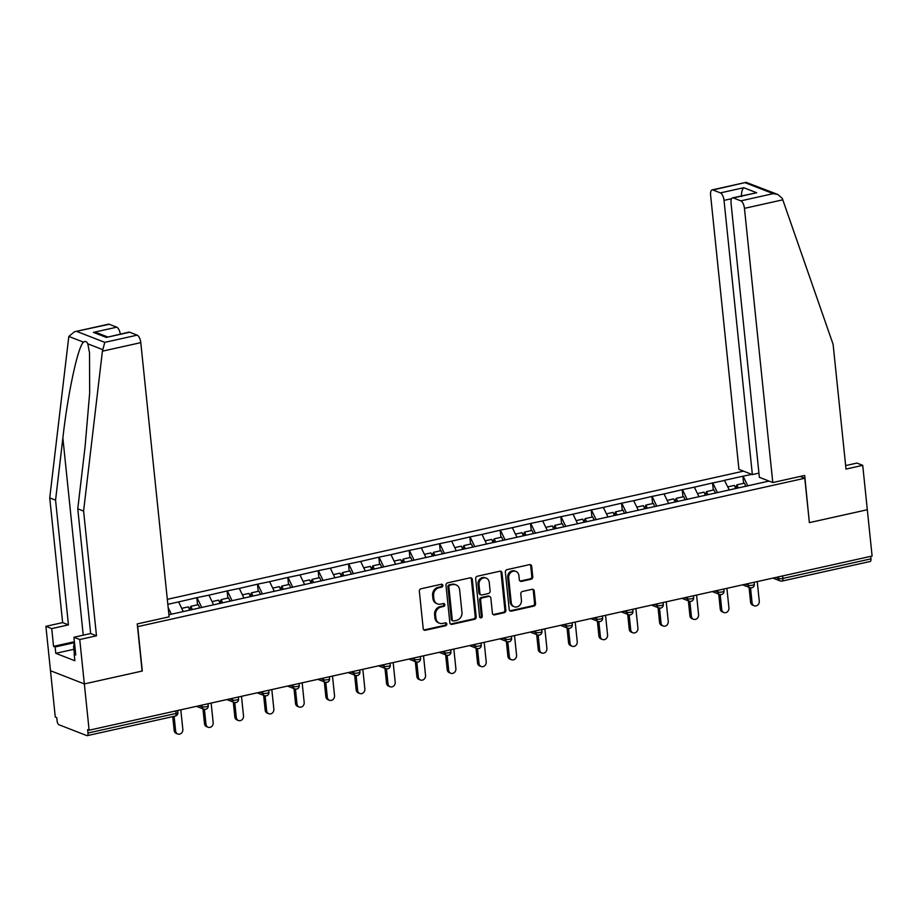 <?xml version="1.0" encoding="UTF-8"?>
<svg xmlns="http://www.w3.org/2000/svg" width="918" height="918" viewBox="0 0 918 918"><rect width="100%" height="100%" fill="white"/><g stroke="black" fill="none" stroke-linecap="round" stroke-linejoin="round"><path stroke-width="1.38" d="M442.82 585.409A1.503 1.32 111.3 0 0 441.329 584.25L421.052 588.759A2.146 1.882 111.3 0 0 419.354 591.261L423.209 628.612A2.146 1.882 111.3 0 0 425.332 630.264L445.62 625.755A1.503 1.32 111.3 0 0 445.322 622.84L442.694 623.425A6.885 6.024 111.3 0 1 439.504 623.207A6.885 6.024 111.3 0 1 435.901 618.147L435.58 615.037A6.885 6.024 111.3 0 1 440.996 607.039L443.624 606.454A1.503 1.32 111.3 0 0 444.025 603.596A1.503 1.32 111.3 0 0 443.325 603.551L440.697 604.136A6.885 6.024 111.3 0 1 437.519 603.906A6.885 6.024 111.3 0 1 433.904 598.846L433.583 595.736A6.885 6.024 111.3 0 1 439.011 587.738L441.627 587.153A1.503 1.32 111.3 0 0 442.82 585.409M437.519 603.906L436.532 603.516A6.885 6.024 111.3 0 1 432.917 598.467L432.596 595.357A6.885 6.024 111.3 0 1 438.024 587.359L440.64 586.774A1.503 1.32 111.3 0 0 441.489 584.227M423.875 629.92A2.146 1.882 111.3 0 0 424.346 629.874L444.633 625.365A1.503 1.32 111.3 0 0 445.471 622.817M439.504 623.207L438.517 622.817A6.885 6.024 111.3 0 1 434.914 617.768L434.593 614.647A6.885 6.024 111.3 0 1 440.009 606.649L442.637 606.064A1.503 1.32 111.3 0 0 443.486 603.528M531.086 579.247A2.146 1.882 111.3 0 0 532.773 576.745L531.694 566.268A2.146 1.882 111.3 0 0 529.571 564.616L507.046 569.63A2.146 1.882 111.3 0 0 505.348 572.132L509.215 609.483A2.146 1.882 111.3 0 0 511.337 611.136L533.863 606.121A2.146 1.882 111.3 0 0 535.55 603.619L534.242 590.962A2.146 1.882 111.3 0 0 532.119 589.31L522.48 591.456A2.146 1.882 111.3 0 0 520.793 593.957L521.435 600.234A5.76 5.038 111.3 0 1 519.37 605.628A5.76 5.038 111.3 0 1 514.241 606.729A5.76 5.038 111.3 0 1 511.223 602.506L508.687 577.915A5.76 5.038 111.3 0 1 510.752 572.534A5.76 5.038 111.3 0 1 515.882 571.421A5.76 5.038 111.3 0 1 518.899 575.643L519.324 579.74A2.146 1.882 111.3 0 0 521.447 581.392L531.086 579.247L530.099 578.868A2.146 1.882 111.3 0 0 531.786 576.366L530.707 565.89A2.146 1.882 111.3 0 0 530.042 564.581M74.519 331.742L108.473 324.192A6.575 2.743 77.5 0 1 109.242 324.261L74.519 331.742L68.816 336.436L49.733 497.889L62.631 622.611L45.9 626.34L50.49 670.725L84.341 683.921L142.301 671.024L137.711 626.627L804.776 478.244L809.366 522.629L867.315 509.742L872.1 556.033L89.126 730.212L87.646 729.638L87.99 733.023L176.095 713.424L175.831 710.922M87.99 733.023A3.293 1.366 -102.5 0 1 87.233 735.651A3.293 1.366 -102.5 0 1 86.843 735.616L58.913 724.738A3.293 1.366 -102.5 0 1 57.1 720.986L56.755 717.601L55.275 717.027L50.49 670.725L84.341 683.921L89.126 730.212M472.322 579.476A2.146 1.882 111.3 0 0 470.2 577.824L447.674 582.838A2.146 1.882 111.3 0 0 445.987 585.34L449.843 622.691A2.146 1.882 111.3 0 0 451.966 624.343L474.491 619.329A2.146 1.882 111.3 0 0 476.19 616.827L472.322 579.476L471.336 579.097A2.146 1.882 111.3 0 0 470.67 577.789M477.36 576.229L499.885 571.226A2.146 1.882 111.3 0 1 502.008 572.878L505.875 610.229A2.146 1.882 111.3 0 1 504.177 612.719L494.538 614.865A2.146 1.882 111.3 0 1 492.415 613.213L490.843 598.066A2.146 1.882 111.3 0 0 488.72 596.425L482.329 597.847A2.146 1.882 111.3 0 0 480.63 600.338L482.26 616.116A1.503 1.32 111.3 0 1 479.586 616.712L475.673 578.73A2.146 1.882 111.3 0 1 477.36 576.229M800.175 476.453L804.776 478.244M743.523 471.141L167.317 599.328M743.626 483.35L742.891 476.212L724.417 480.321L729.362 490.086M742.891 476.212L751.865 474.388M769.043 481.078L168.912 614.762M167.833 604.319L178.608 601.921L183.267 611.572M197.531 604.824L196.785 597.687L178.608 601.921M196.785 597.687L208.948 595.162L213.607 604.824M227.871 598.077L227.125 590.94L208.948 595.162M227.125 590.94L239.288 588.415L243.947 598.077M258.199 591.33L257.465 584.192L239.288 588.415M257.465 584.192L269.628 581.668L274.287 591.33M288.539 584.582L287.804 577.445L269.628 581.668M287.804 577.445L299.968 574.92L304.627 584.582M318.879 577.835L318.144 570.698L299.968 574.92M318.144 570.698L330.308 568.173L334.967 577.824M349.219 571.088L348.484 563.95L330.308 568.173M348.484 563.95L360.648 561.426L365.307 571.076M379.559 564.341L378.824 557.192L360.648 561.426M378.824 557.192L390.976 554.679L395.635 564.329M409.898 557.582L409.164 550.444L390.976 554.679M409.164 550.444L421.316 547.92L425.975 557.582M440.238 550.834L439.504 543.697L421.316 547.92M439.504 543.697L451.656 541.172L456.315 550.834M470.578 544.087L469.832 536.95L451.656 541.172M469.832 536.95L481.996 534.425L486.655 544.087M500.918 537.34L500.172 530.202L481.996 534.425M500.172 530.202L512.336 527.678L516.995 537.328M531.258 530.593L530.512 523.455L512.336 527.678M530.512 523.455L542.676 520.931L547.335 530.581M561.587 523.845L560.852 516.708L542.676 520.931M560.852 516.708L573.016 514.183L577.674 523.834M591.926 517.086L591.192 509.949L573.016 514.183M591.192 509.949L603.355 507.424L608.014 517.086M622.266 510.339L621.532 503.202L603.355 507.424M621.532 503.202L633.695 500.677L638.354 510.339M652.606 503.592L651.872 496.454L633.695 500.677M651.872 496.454L664.035 493.93L668.694 503.592M682.946 496.845L682.212 489.707L664.035 493.93M682.212 489.707L694.364 487.183L699.023 496.833M713.286 490.097L712.552 482.96L694.364 487.183M712.552 482.96L724.704 480.435M712.85 483.075L717.509 492.725M682.51 489.822L687.169 499.472M652.17 496.569L656.829 506.231M621.83 503.316L626.489 512.978M591.49 510.064L596.149 519.726M561.15 516.823L565.809 526.473M530.811 523.57L535.469 533.22M500.471 530.317L505.129 539.968M470.131 537.064L474.79 546.726M439.791 543.812L444.45 553.474M409.451 550.559L414.11 560.221M379.123 557.318L383.781 566.968M348.783 564.065L353.441 573.716M318.443 570.812L323.102 580.463M288.103 577.56L292.762 587.222M257.763 584.307L262.422 593.969M227.423 591.054L232.082 600.716M197.083 597.802L201.742 607.464M168.155 607.486L171.402 614.211M870.712 556.342L870.964 558.844A3.293 1.366 77.5 0 1 870.207 561.472L782.102 581.071A3.293 1.366 77.5 0 0 782.87 578.443L870.964 558.844M743.178 476.327L747.837 485.978M450.509 623.999A2.146 1.882 111.3 0 0 450.979 623.953L473.504 618.939A2.146 1.882 111.3 0 0 475.203 616.448L471.336 579.097M450.072 585.271A1.503 1.32 111.3 0 0 448.891 587.027L452.276 619.811A1.503 1.32 111.3 0 0 453.767 620.97L456.533 620.35A6.885 6.024 111.3 0 0 461.961 612.352L459.643 589.941A6.885 6.024 111.3 0 0 456.028 584.881A6.885 6.024 111.3 0 0 452.849 584.663L449.086 584.892A1.503 1.32 111.3 0 0 447.904 586.636L448.891 587.027M453.067 620.912L452.081 620.534A1.503 1.32 111.3 0 1 451.289 619.432L447.904 586.636M456.028 584.881L455.041 584.502A6.885 6.024 111.3 0 0 451.863 584.273L452.849 584.663M449.086 584.892L451.863 584.273M493.081 614.521A2.146 1.882 111.3 0 0 493.551 614.486L503.19 612.34A2.146 1.882 111.3 0 0 504.889 609.839L501.021 572.488A2.146 1.882 111.3 0 0 500.356 571.18M489.719 596.493L488.732 596.103A2.146 1.882 111.3 0 0 487.733 596.034L481.342 597.457A2.146 1.882 111.3 0 0 479.644 599.959L481.273 615.726L482.26 616.116M479.93 617.504A1.503 1.32 111.3 0 0 481.273 615.726M489.225 582.356A5.76 5.038 111.3 0 0 486.207 578.122A5.76 5.038 111.3 0 0 481.078 579.235A5.76 5.038 111.3 0 0 479.012 584.628L479.907 593.292A2.146 1.882 111.3 0 0 482.03 594.933L488.422 593.51A2.146 1.882 111.3 0 0 490.12 591.02L489.225 582.356M486.207 578.122L485.22 577.743A5.76 5.038 111.3 0 0 480.091 578.856A5.76 5.038 111.3 0 0 478.026 584.238L479.012 584.628M481.032 594.864L480.045 594.485A2.146 1.882 111.3 0 1 478.921 592.902L478.026 584.238M519.99 581.048A2.146 1.882 111.3 0 0 520.46 581.014L530.099 578.868M515.882 571.421L514.895 571.03A5.76 5.038 111.3 0 0 509.765 572.144A5.76 5.038 111.3 0 0 507.7 577.537L508.687 577.915M514.241 606.729L513.254 606.35A5.76 5.038 111.3 0 1 510.236 602.116L507.7 577.537M509.88 610.791A2.146 1.882 111.3 0 0 510.351 610.745L532.876 605.731A2.146 1.882 111.3 0 0 534.563 603.241L533.255 590.584A2.146 1.882 111.3 0 0 532.589 589.276M174.156 730.441L175.636 731.015A4.051 3.546 111.3 0 0 177.759 733.998L176.279 733.413A4.051 3.546 -68.7 0 1 174.156 730.441L172.733 716.637M177.759 733.998A4.051 3.546 111.3 0 0 182.831 729.42L180.812 709.821M169.44 614.647L168.74 613.132M175.636 731.015L174.122 716.327M204.496 723.694L205.976 724.268A4.051 3.546 111.3 0 0 208.099 727.24L206.619 726.666A4.051 3.546 -68.7 0 1 204.496 723.694L202.958 708.845M208.099 727.24A4.051 3.546 111.3 0 0 213.171 722.661L211.14 703.073M189.693 609.965L188.27 606.89L181.718 608.347M199.78 607.9L198.288 604.664L190.806 606.328L192.218 609.403M190.714 609.736L189.946 608.06L190.806 606.328M205.976 724.268L204.427 709.339M234.836 716.947L236.316 717.52A4.051 3.546 111.3 0 0 238.439 720.492L236.959 719.919A4.051 3.546 -68.7 0 1 234.836 716.947L233.298 702.098M238.439 720.492A4.051 3.546 111.3 0 0 243.511 715.914L241.48 696.326M220.022 603.218L218.61 600.142L212.047 601.6M230.12 601.152L228.628 597.916L221.146 599.58L222.558 602.656M221.054 602.988L220.274 601.313L221.146 599.58M236.316 717.52L234.767 702.591M265.176 710.188L266.656 710.773A4.051 3.546 111.3 0 0 268.779 713.745L267.299 713.171A4.051 3.546 -68.7 0 1 265.176 710.188L263.638 695.351M268.779 713.745A4.051 3.546 111.3 0 0 273.851 709.166L271.82 689.579M250.362 596.47L248.95 593.395L242.386 594.853M260.46 594.405L258.968 591.158L251.475 592.833L252.898 595.908M251.383 596.241L250.614 594.566L251.475 592.833M266.656 710.773L265.107 695.844M295.516 703.44L296.996 704.014A4.051 3.546 111.3 0 0 299.119 706.998L297.639 706.424A4.051 3.546 -68.7 0 1 295.516 703.44L293.978 688.603M299.119 706.998A4.051 3.546 111.3 0 0 304.191 702.419L302.16 682.82M280.701 589.712L279.29 586.636L272.726 588.105M290.799 587.658L289.308 584.41L281.815 586.074L283.237 589.149M281.723 589.494L280.954 587.818L281.815 586.074M296.996 704.014L295.447 689.097M325.844 696.693L327.324 697.267A4.051 3.546 111.3 0 0 329.459 700.25L327.978 699.677A4.051 3.546 -68.7 0 1 325.844 696.693L324.318 681.856M329.459 700.25A4.051 3.546 111.3 0 0 334.531 695.672L332.5 676.073M311.041 582.964L309.63 579.889L303.066 581.346M321.139 580.899L319.648 577.663L312.154 579.327L313.566 582.402M312.063 582.735L311.294 581.071L312.154 579.327M327.324 697.267L325.787 682.349M74.897 646.616L73.589 646.536L74.473 642.451M74.404 654.35L73.589 646.536M102.403 351.181L104.79 342.357L137.172 335.15A6.575 2.743 77.5 0 1 140.787 342.644L102.403 351.181L83.595 511.074L96.482 635.807L79.751 639.525L84.341 683.921L142.106 671.069L137.23 623.93L169.13 616.827L140.787 342.644M73.876 649.301L55.791 653.318L74.84 660.742L74.186 654.396L75.769 655.016L73.933 637.253L90.653 633.535L77.766 508.813L85.076 446.687L89.677 392.87L89.505 352.776L87.807 343.825C86.74 341.45 85.317 340.888 83.515 342.162C78.019 346.086 67.748 393.788 62.872 438.035L55.562 500.161L68.448 624.883L51.718 628.6L53.554 646.364L74.392 641.728M77.766 508.813L83.595 511.074M73.933 637.253L79.751 639.525M90.653 633.535L96.482 635.807M109.242 324.261L116.747 327.187A6.575 2.743 77.5 0 1 120.281 334.072M55.791 653.318L55.137 646.972L53.554 646.364M45.9 626.34L51.718 628.6M62.631 622.611L68.448 624.883M49.733 497.889L55.562 500.161M129.667 332.224L106.339 337.422L128.899 332.144A6.575 2.743 77.5 0 1 129.667 332.224L137.172 335.15M74.186 654.396L75.666 654.064M74.415 642.692L55.137 646.972M107.509 336.906L97.951 333.177L93.407 332.385L116.747 327.187M772.784 482.547L744.452 208.352A6.575 2.743 -102.5 0 0 740.837 200.858L733.333 197.932A6.575 2.743 -102.5 0 0 732.564 197.863A6.575 2.743 -102.5 0 0 731.026 203.119L759.37 477.314L772.784 482.547L804.684 475.444L809.343 522.503M740.837 200.858L773.22 193.652L777.764 194.455L782.262 198.334L833.108 344.342L846.006 469.064L862.725 465.346L856.907 463.074L845.639 465.587M862.725 465.346L867.315 509.742L809.55 522.594M720.412 192.895L712.907 189.98A6.575 2.743 -102.5 0 0 712.139 189.9A6.575 2.743 -102.5 0 0 710.601 195.167L738.933 469.35L752.358 474.583L724.027 200.388A6.575 2.743 -102.5 0 0 720.412 192.895L743.741 187.708C742.054 189.59 741.319 192.516 741.526 196.498M758.934 473.114L752.358 474.583M732.564 197.863L756.673 192.746L733.333 197.932M777.764 194.455L746.082 182.349L712.907 189.98M356.184 689.946L357.664 690.52A4.051 3.546 111.3 0 0 359.799 693.503L358.318 692.918A4.051 3.546 -68.7 0 1 356.184 689.946L354.658 675.109M359.799 693.503A4.051 3.546 111.3 0 0 364.859 688.925L362.839 669.325M341.381 576.217L339.97 573.142L333.406 574.599M351.468 574.152L349.988 570.916L342.494 572.58L343.906 575.655M342.403 575.988L341.634 574.312L342.494 572.58M357.664 690.52L356.127 675.602M386.524 683.199L388.004 683.772A4.051 3.546 111.3 0 0 390.139 686.744L388.647 686.171A4.051 3.546 -68.7 0 1 386.524 683.199L384.998 668.35M390.139 686.744A4.051 3.546 111.3 0 0 395.199 682.166L393.179 662.578M371.721 569.47L370.31 566.395L363.746 567.852M381.808 567.404L380.327 564.168L372.834 565.832L374.246 568.908M372.742 569.24L371.974 567.565L372.834 565.832M388.004 683.772L386.467 668.843M416.864 676.451L418.344 677.025A4.051 3.546 111.3 0 0 420.467 679.997L418.987 679.423A4.051 3.546 -68.7 0 1 416.864 676.451L415.326 661.603M420.467 679.997A4.051 3.546 111.3 0 0 425.539 675.418L423.519 655.831M402.061 562.723L400.65 559.647L394.086 561.105M412.148 560.657L410.656 557.421L403.174 559.085L404.586 562.16M403.082 562.493L402.314 560.818L403.174 559.085M418.344 677.025L416.806 662.096M447.204 669.692L448.684 670.278A4.051 3.546 111.3 0 0 450.807 673.25L449.327 672.676A4.051 3.546 -68.7 0 1 447.204 669.692L445.666 654.855M450.807 673.25A4.051 3.546 111.3 0 0 455.879 668.671L453.859 649.083M432.401 555.975L430.978 552.9L424.426 554.357M442.487 553.91L440.996 550.662L433.514 552.338L434.925 555.413M433.422 555.746L432.653 554.07L433.514 552.338M448.684 670.278L447.146 655.349M477.544 662.945L479.024 663.53A4.051 3.546 111.3 0 0 481.147 666.502L479.666 665.929A4.051 3.546 -68.7 0 1 477.544 662.945L476.006 648.108M481.147 666.502A4.051 3.546 111.3 0 0 486.219 661.924L484.199 642.325M462.741 549.216L461.318 546.141L454.766 547.61M472.827 547.162L471.336 543.915L463.854 545.579L465.265 548.654M463.762 548.998L462.993 547.323L463.854 545.579M479.024 663.53L477.486 648.601M507.884 656.198L509.364 656.772A4.051 3.546 111.3 0 0 511.487 659.755L510.006 659.181A4.051 3.546 -68.7 0 1 507.884 656.198L506.346 641.361M511.487 659.755A4.051 3.546 111.3 0 0 516.559 655.177L514.528 635.577M493.081 542.469L491.658 539.394L485.106 540.851M503.167 540.404L501.676 537.168L494.194 538.832L495.605 541.907M494.102 542.251L493.333 540.576L494.194 538.832M509.364 656.772L507.815 641.854M538.223 649.451L539.704 650.024A4.051 3.546 111.3 0 0 541.827 653.008L540.346 652.423A4.051 3.546 -68.7 0 1 538.223 649.451L536.686 634.613M541.827 653.008A4.051 3.546 111.3 0 0 546.899 648.429L544.867 628.83M523.409 535.722L521.998 532.647L515.434 534.104M533.507 533.656L532.015 530.42L524.534 532.084L525.945 535.16M524.442 535.492L523.662 533.817L524.534 532.084M539.704 650.024L538.155 635.107M568.563 642.703L570.044 643.277A4.051 3.546 111.3 0 0 572.166 646.261L570.686 645.675A4.051 3.546 -68.7 0 1 568.563 642.703L567.026 627.855M572.166 646.261A4.051 3.546 111.3 0 0 577.238 641.682L575.207 622.083M553.749 528.975L552.338 525.899L545.774 527.357M563.847 526.909L562.355 523.673L554.862 525.337L556.285 528.412M554.77 528.745L554.002 527.07L554.862 525.337M570.044 643.277L568.494 628.36M598.903 635.956L600.383 636.53A4.051 3.546 111.3 0 0 602.506 639.502L601.026 638.928A4.051 3.546 -68.7 0 1 598.903 635.956L597.366 621.107M602.506 639.502A4.051 3.546 111.3 0 0 607.578 634.923L605.547 615.335M584.089 522.227L582.678 519.152L576.114 520.609M594.187 520.162L592.695 516.926L585.202 518.59L586.625 521.665M585.11 521.998L584.341 520.322L585.202 518.59M600.383 636.53L598.834 621.601M629.232 629.197L630.712 629.782A4.051 3.546 111.3 0 0 632.846 632.754L631.366 632.181A4.051 3.546 -68.7 0 1 629.232 629.197L627.705 614.36M632.846 632.754A4.051 3.546 111.3 0 0 637.918 628.176L635.887 608.588M614.429 515.48L613.017 512.405L606.454 513.862M624.527 513.414L623.035 510.167L615.542 511.842L616.953 514.918M615.45 515.25L614.681 513.575L615.542 511.842M630.712 629.782L629.174 614.853M659.572 622.45L661.052 623.035A4.051 3.546 111.3 0 0 663.186 626.007L661.706 625.433A4.051 3.546 -68.7 0 1 659.572 622.45L658.045 607.613M663.186 626.007A4.051 3.546 111.3 0 0 668.247 621.429L666.227 601.841M644.769 508.733L643.357 505.646L636.794 507.115M654.855 506.667L653.375 503.42L645.882 505.084L647.293 508.17M645.79 508.503L645.021 506.828L645.882 505.084M661.052 623.035L659.514 608.106M689.911 615.703L691.392 616.276A4.051 3.546 111.3 0 0 693.526 619.26L692.046 618.686A4.051 3.546 -68.7 0 1 689.911 615.703L688.385 600.865M693.526 619.26A4.051 3.546 111.3 0 0 698.587 614.681L696.567 595.082M675.109 501.974L673.697 498.899L667.134 500.367M685.195 499.92L683.715 496.672L676.222 498.336L677.633 501.412M676.13 501.756L675.361 500.08L676.222 498.336M691.392 616.276L689.854 601.359M720.251 608.955L721.732 609.529A4.051 3.546 111.3 0 0 723.854 612.513L722.374 611.927A4.051 3.546 -68.7 0 1 720.251 608.955L718.725 594.118M723.854 612.513A4.051 3.546 111.3 0 0 728.926 607.934L726.907 588.335M705.449 495.227L704.037 492.151L697.473 493.609M715.535 493.161L714.043 489.925L706.562 491.589L707.973 494.664M706.47 494.997L705.701 493.333L706.562 491.589M721.732 609.529L720.194 594.612M750.591 602.208L752.071 602.782A4.051 3.546 111.3 0 0 754.194 605.765L752.714 605.18A4.051 3.546 -68.7 0 1 750.591 602.208L749.054 587.371M754.194 605.765A4.051 3.546 111.3 0 0 759.266 601.187L757.247 581.587M735.788 488.479L734.377 485.404L727.813 486.861M745.875 486.414L744.383 483.178L736.902 484.842L738.313 487.917M736.81 488.25L736.041 486.574L736.902 484.842M752.071 602.782L750.534 587.864M174.936 716.017A3.293 1.366 -102.5 0 0 175.327 716.051A3.293 1.366 -102.5 0 0 176.095 713.424A3.293 0.803 -5.9 0 0 177.885 712.506A3.293 3.293 0 0 1 175.327 716.051L87.233 735.651M782.606 575.942L782.87 578.443A3.293 0.803 174.1 0 1 778.475 578.512L778.303 576.906M199.344 705.701L202.04 706.745L201.868 705.139M206.435 706.676A3.293 0.803 174.1 0 1 202.04 706.745A3.293 2.88 -68.7 0 0 203.762 709.166A3.293 3.293 0 0 0 208.225 705.758A3.293 0.803 -5.9 0 1 206.435 706.676M205.276 709.27A3.293 2.88 -68.7 0 1 203.762 709.166L196.498 706.332M229.684 698.954L232.369 699.998L232.208 698.391M260.024 692.195L262.709 693.251L262.548 691.633M290.363 685.448L293.049 686.503L292.888 684.885M320.703 678.7L323.388 679.745L323.228 678.138M351.032 671.953L353.728 672.997L353.568 671.391M381.372 665.206L384.068 666.25L383.896 664.643M411.712 658.458L414.408 659.503L414.236 657.896M442.051 651.7L444.748 652.755L444.576 651.137M472.391 644.952L475.088 646.008L474.916 644.39M502.731 638.205L505.428 639.261L505.256 637.643M533.071 631.458L535.768 632.502L535.596 630.895M563.411 624.71L566.096 625.755L565.936 624.148M593.751 617.963L596.436 619.007L596.275 617.401M624.091 611.204L626.776 612.26L626.615 610.642M654.419 604.457L657.116 605.513L656.955 603.895M684.759 597.71L687.456 598.765L687.295 597.148M715.099 590.962L717.796 592.007L717.624 590.4M745.439 584.215L748.136 585.259L747.963 583.653M775.779 577.468L778.475 578.512A3.293 2.88 -68.7 0 0 780.197 580.922A3.293 3.293 0 0 0 782.102 581.071M236.775 699.929A3.293 0.803 174.1 0 1 232.369 699.998A3.293 2.88 -68.7 0 0 234.101 702.408A3.293 3.293 0 0 0 238.565 699.011A3.293 0.803 -5.9 0 1 236.775 699.929M235.616 702.522A3.293 2.88 -68.7 0 1 234.101 702.408L226.838 699.585M267.115 693.17A3.293 0.803 174.1 0 1 262.709 693.251A3.293 2.88 -68.7 0 0 264.441 695.66A3.293 3.293 0 0 0 268.905 692.264A3.293 0.803 -5.9 0 1 267.115 693.17M265.956 695.775A3.293 2.88 -68.7 0 1 264.441 695.66L257.178 692.838M297.455 686.423A3.293 0.803 174.1 0 1 293.049 686.503A3.293 2.88 -68.7 0 0 294.781 688.913A3.293 3.293 0 0 0 299.245 685.516A3.293 0.803 -5.9 0 1 297.455 686.423M296.296 689.016A3.293 2.88 -68.7 0 1 294.781 688.913L287.518 686.079M327.783 679.676A3.293 0.803 174.1 0 1 323.388 679.745A3.293 2.88 -68.7 0 0 325.11 682.166A3.293 3.293 0 0 0 329.573 678.758A3.293 0.803 -5.9 0 1 327.783 679.676M326.636 682.269A3.293 2.88 -68.7 0 1 325.11 682.166L317.846 679.331M358.123 672.928A3.293 0.803 174.1 0 1 353.728 672.997A3.293 2.88 -68.7 0 0 355.45 675.418A3.293 3.293 0 0 0 359.913 672.01A3.293 0.803 -5.9 0 1 358.123 672.928M356.976 675.522A3.293 2.88 -68.7 0 1 355.45 675.418L348.186 672.584M388.463 666.181A3.293 0.803 174.1 0 1 384.068 666.25A3.293 2.88 -68.7 0 0 385.789 668.671A3.293 3.293 0 0 0 390.253 665.263A3.293 0.803 -5.9 0 1 388.463 666.181M387.316 668.774A3.293 2.88 -68.7 0 1 385.789 668.671L378.526 665.837M418.803 659.434A3.293 0.803 174.1 0 1 414.408 659.503A3.293 2.88 -68.7 0 0 416.129 661.912A3.293 3.293 0 0 0 420.593 658.516A3.293 0.803 -5.9 0 1 418.803 659.434M417.656 662.027A3.293 2.88 -68.7 0 1 416.129 661.912L408.866 659.09M449.143 652.687A3.293 0.803 174.1 0 1 444.748 652.755A3.293 2.88 -68.7 0 0 446.469 655.165A3.293 3.293 0 0 0 450.933 651.769A3.293 0.803 -5.9 0 1 449.143 652.687M447.995 655.28A3.293 2.88 -68.7 0 1 446.469 655.165L439.206 652.342M479.483 645.928A3.293 0.803 174.1 0 1 475.088 646.008A3.293 2.88 -68.7 0 0 476.809 648.418A3.293 3.293 0 0 0 481.273 645.021A3.293 0.803 -5.9 0 1 479.483 645.928M478.324 648.521A3.293 2.88 -68.7 0 1 476.809 648.418L469.546 645.583M509.823 639.18A3.293 0.803 174.1 0 1 505.428 639.261A3.293 2.88 -68.7 0 0 507.149 641.671A3.293 3.293 0 0 0 511.613 638.262A3.293 0.803 -5.9 0 1 509.823 639.18M508.664 641.774A3.293 2.88 -68.7 0 1 507.149 641.671L499.885 638.836M540.163 632.433A3.293 0.803 174.1 0 1 535.768 632.502A3.293 2.88 -68.7 0 0 537.489 634.923A3.293 3.293 0 0 0 541.953 631.515A3.293 0.803 -5.9 0 1 540.163 632.433M539.004 635.026A3.293 2.88 -68.7 0 1 537.489 634.923L530.225 632.089M570.503 625.686A3.293 0.803 174.1 0 1 566.096 625.755A3.293 2.88 -68.7 0 0 567.829 628.176A3.293 3.293 0 0 0 572.293 624.768A3.293 0.803 -5.9 0 1 570.503 625.686M569.344 628.279A3.293 2.88 -68.7 0 1 567.829 628.176L560.565 625.342M600.842 618.939A3.293 0.803 174.1 0 1 596.436 619.007A3.293 2.88 -68.7 0 0 598.169 621.417A3.293 3.293 0 0 0 602.633 618.021A3.293 0.803 -5.9 0 1 600.842 618.939M599.683 621.532A3.293 2.88 -68.7 0 1 598.169 621.417L590.905 618.594M631.171 612.191A3.293 0.803 174.1 0 1 626.776 612.26A3.293 2.88 -68.7 0 0 628.497 614.67A3.293 3.293 0 0 0 632.961 611.273A3.293 0.803 -5.9 0 1 631.171 612.191M630.023 614.785A3.293 2.88 -68.7 0 1 628.497 614.67L621.234 611.847M661.511 605.432A3.293 0.803 174.1 0 1 657.116 605.513A3.293 2.88 -68.7 0 0 658.837 607.923A3.293 3.293 0 0 0 663.301 604.526A3.293 0.803 -5.9 0 1 661.511 605.432M660.363 608.026A3.293 2.88 -68.7 0 1 658.837 607.923L651.573 605.1M691.851 598.685A3.293 0.803 174.1 0 1 687.456 598.765A3.293 2.88 -68.7 0 0 689.177 601.175A3.293 3.293 0 0 0 693.641 597.779A3.293 0.803 -5.9 0 1 691.851 598.685M690.703 601.279A3.293 2.88 -68.7 0 1 689.177 601.175L681.913 598.341M722.191 591.938A3.293 0.803 174.1 0 1 717.796 592.007A3.293 2.88 -68.7 0 0 719.517 594.428A3.293 3.293 0 0 0 723.981 591.02A3.293 0.803 -5.9 0 1 722.191 591.938M721.043 594.531A3.293 2.88 -68.7 0 1 719.517 594.428L712.253 591.594M752.53 585.191A3.293 0.803 174.1 0 1 748.136 585.259A3.293 2.88 -68.7 0 0 749.857 587.681A3.293 3.293 0 0 0 754.321 584.273A3.293 0.803 -5.9 0 1 752.53 585.191M751.383 587.784A3.293 2.88 -68.7 0 1 749.857 587.681L742.593 584.846M781.711 581.037A3.293 2.88 -68.7 0 1 780.197 580.922L772.933 578.099M438.024 587.359L439.011 587.738M432.596 595.357L433.583 595.736M432.917 598.467L433.904 598.846M442.637 606.064L443.624 606.454M440.009 606.649L440.996 607.039M434.593 614.647L435.58 615.037M434.914 617.768L435.901 618.147M444.633 625.365L445.62 625.755M424.346 629.874L425.332 630.264M440.64 586.774L441.627 587.153M475.203 616.448L476.19 616.827M473.504 618.939L474.491 619.329M450.979 623.953L451.966 624.343M451.289 619.432L452.276 619.811M501.021 572.488L502.008 572.878M504.889 609.839L505.875 610.229M503.19 612.34L504.177 612.719M493.551 614.486L494.538 614.865M487.733 596.034L488.72 596.425M481.342 597.457L482.329 597.847M479.644 599.959L480.63 600.338M478.921 592.902L479.907 593.292M520.46 581.014L521.447 581.392M510.236 602.116L511.223 602.506M533.255 590.584L534.242 590.962M534.563 603.241L535.55 603.619M532.876 605.731L533.863 606.121M510.351 610.745L511.337 611.136M530.707 565.89L531.694 566.268M531.786 576.366L532.773 576.745M102.506 349.551L87.807 343.825M83.515 342.162L68.816 336.436M76.86 331.467L104.79 342.357M106.339 337.422L93.407 332.385M83.24 635.187L62.872 438.035M773.22 193.652L745.29 182.774M743.741 187.708L756.673 192.746M782.847 199.814L744.452 208.352M731.566 198.713L724.027 200.388M177.679 710.521L177.885 712.506M208.019 703.773L208.225 705.758M238.359 697.014L238.565 699.011M268.699 690.267L268.905 692.264M299.038 683.52L299.245 685.516M329.367 676.773L329.573 678.758M359.707 670.025L359.913 672.01M390.047 663.278L390.253 665.263M420.387 656.519L420.593 658.516M450.727 649.772L450.933 651.769M481.066 643.025L481.273 645.021M511.406 636.277L511.613 638.262M541.746 629.53L541.953 631.515M572.086 622.783L572.293 624.768M602.426 616.024L602.633 618.021M632.754 609.277L632.961 611.273M663.094 602.529L663.301 604.526M693.434 595.782L693.641 597.779M723.774 589.035L723.981 591.02M754.114 582.287L754.321 584.273M712.139 189.9L746.082 182.349"/></g></svg>
